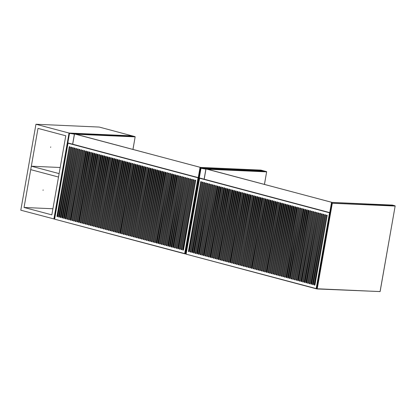 <?xml version="1.0" encoding="UTF-8"?>
<svg xmlns="http://www.w3.org/2000/svg" width="416" height="416" viewBox="0 0 416 416"><rect width="100%" height="100%" fill="white"/><g stroke="black" fill="none" stroke-linecap="round" stroke-linejoin="round"><path stroke-width="0.62" d="M331.973 202.394L206.424 168.958L206.008 168.938L204.199 179.197M331.958 202.358L206.008 168.938M316.576 288.304L316.888 288.86L317.231 288.777L316.852 288.699L331.932 203.169L395.023 205.795L392.376 205.088L331.765 202.389L332.311 203.252L317.231 288.777L380.068 291.58L395.148 206.055L332.311 203.252L331.51 202.566L329.742 212.602L331.542 202.342M316.389 288.824L186.072 254.145L316.165 288.569L329.524 212.8L329.909 212.69L316.482 288.829L316.165 288.569L316.436 288.834M315 284.773L327.189 215.665A0.546 0.426 -87.4 0 0 326.362 215.446L314.174 284.549A0.546 0.426 -87.4 0 0 315 284.773M313.347 284.331L325.536 215.223A0.546 0.426 -87.4 0 0 324.709 215.004L312.52 284.112A0.546 0.426 -87.4 0 0 313.347 284.331M311.693 283.889L323.882 214.786A0.546 0.426 -87.4 0 0 323.055 214.568L310.866 283.67A0.546 0.426 -87.4 0 0 311.693 283.889M202.535 254.847L214.718 185.739A0.546 0.426 -87.4 0 0 213.892 185.52L201.708 254.623A0.546 0.426 -87.4 0 0 202.535 254.847M200.881 254.405L213.065 185.302A0.546 0.426 -87.4 0 0 212.238 185.078L200.054 254.186A0.546 0.426 -87.4 0 0 200.881 254.405M199.228 253.963L211.411 184.86A0.546 0.426 -87.4 0 0 210.584 184.642L198.401 253.744A0.546 0.426 -87.4 0 0 199.228 253.963M197.574 253.526L209.758 184.418A0.546 0.426 -87.4 0 0 208.931 184.2L196.747 253.302A0.546 0.426 -87.4 0 0 197.574 253.526M195.92 253.084L208.104 183.981A0.546 0.426 -87.4 0 0 207.277 183.758L195.088 252.866A0.546 0.426 -87.4 0 0 195.92 253.084M194.262 252.647L206.45 183.539A0.546 0.426 -87.4 0 0 205.624 183.321L193.435 252.424A0.546 0.426 -87.4 0 0 194.262 252.647M192.608 252.205L204.797 183.097A0.546 0.426 -87.4 0 0 203.97 182.879L191.781 251.987A0.546 0.426 -87.4 0 0 192.608 252.205M190.954 251.763L203.143 182.66A0.546 0.426 -87.4 0 0 202.316 182.437L190.128 251.545A0.546 0.426 -87.4 0 0 190.954 251.763M189.301 251.326L201.49 182.218A0.546 0.426 -87.4 0 0 200.663 182L188.474 251.103A0.546 0.426 -87.4 0 0 189.301 251.326M300.118 280.81L312.302 211.702A0.546 0.426 -87.4 0 0 311.475 211.484L299.291 280.592A0.546 0.426 -87.4 0 0 300.118 280.81M301.772 281.252L313.955 212.144A0.546 0.426 -87.4 0 0 313.128 211.926L300.945 281.029A0.546 0.426 -87.4 0 0 301.772 281.252M303.425 281.689L315.609 212.586A0.546 0.426 -87.4 0 0 314.782 212.363L302.598 281.471A0.546 0.426 -87.4 0 0 303.425 281.689M305.079 282.131L317.262 213.023A0.546 0.426 -87.4 0 0 316.436 212.805L304.252 281.913A0.546 0.426 -87.4 0 0 305.079 282.131M306.732 282.568L318.916 213.465A0.546 0.426 -87.4 0 0 318.089 213.247L305.906 282.35A0.546 0.426 -87.4 0 0 306.732 282.568M308.386 283.01L320.575 213.907A0.546 0.426 -87.4 0 0 319.743 213.684L307.559 282.792A0.546 0.426 -87.4 0 0 308.386 283.01M310.04 283.452L322.228 214.344A0.546 0.426 -87.4 0 0 321.402 214.126L309.213 283.228A0.546 0.426 -87.4 0 0 310.04 283.452M204.188 255.284L216.372 186.181A0.546 0.426 -87.4 0 0 215.545 185.957L203.362 255.065A0.546 0.426 -87.4 0 0 204.188 255.284M293.504 279.048L305.687 209.945A0.546 0.426 -87.4 0 0 304.86 209.726L292.677 278.829A0.546 0.426 -87.4 0 0 293.504 279.048M307.341 210.387A0.546 0.426 -87.4 0 0 306.514 210.163L294.33 279.271A0.546 0.426 -87.4 0 0 295.157 279.49L307.341 210.387M304.034 209.503A0.546 0.426 -87.4 0 0 303.207 209.284L291.018 278.387A0.546 0.426 -87.4 0 0 291.85 278.611L304.034 209.503M220.506 187.278L208.322 256.386A0.546 0.426 -87.4 0 0 209.149 256.604L221.333 187.502A0.546 0.426 -87.4 0 0 220.506 187.278L221.114 187.382L209.097 256.532L221.114 187.382M218.852 186.841L206.669 255.944A0.546 0.426 -87.4 0 0 207.496 256.168L219.679 187.06A0.546 0.426 -87.4 0 0 218.852 186.841L219.461 186.94L207.444 256.09L219.461 186.94M223.813 188.162L211.63 257.265A0.546 0.426 -87.4 0 0 212.456 257.483L224.645 188.38A0.546 0.426 -87.4 0 0 223.813 188.162L224.427 188.261L212.404 257.41L224.427 188.261M210.803 257.046L222.986 187.938A0.546 0.426 -87.4 0 0 222.16 187.72L209.976 256.828A0.546 0.426 -87.4 0 0 210.803 257.046M298.464 280.368L310.648 211.266A0.546 0.426 -87.4 0 0 309.821 211.042L297.638 280.15A0.546 0.426 -87.4 0 0 298.464 280.368M217.199 186.399L205.015 255.507A0.546 0.426 -87.4 0 0 205.842 255.726L218.026 186.618A0.546 0.426 -87.4 0 0 217.199 186.399L217.807 186.498L205.79 255.648L217.807 186.498M308.994 210.824A0.546 0.426 -87.4 0 0 308.168 210.605L295.984 279.708A0.546 0.426 -87.4 0 0 296.811 279.932L308.994 210.824M272.61 201.141A0.546 0.426 -87.4 0 0 271.778 200.923L259.594 270.026A0.546 0.426 -87.4 0 0 260.421 270.249L272.61 201.141M270.951 200.704A0.546 0.426 -87.4 0 0 270.124 200.481L257.941 269.589A0.546 0.426 -87.4 0 0 258.768 269.807L270.951 200.704M269.298 200.262A0.546 0.426 -87.4 0 0 268.471 200.044L256.287 269.147A0.546 0.426 -87.4 0 0 257.114 269.37L269.298 200.262M261.03 198.063A0.546 0.426 -87.4 0 0 260.203 197.844L248.019 266.947A0.546 0.426 -87.4 0 0 248.846 267.166L261.03 198.063M219.071 259.246L231.26 190.138A0.546 0.426 -87.4 0 0 230.433 189.92L218.244 259.028A0.546 0.426 -87.4 0 0 219.071 259.246M267.644 199.82A0.546 0.426 -87.4 0 0 266.817 199.602L254.634 268.71A0.546 0.426 -87.4 0 0 255.46 268.928L267.644 199.82M265.99 199.384A0.546 0.426 -87.4 0 0 265.164 199.16L252.98 268.268A0.546 0.426 -87.4 0 0 253.807 268.486L265.99 199.384M262.683 198.5A0.546 0.426 -87.4 0 0 261.856 198.281L249.673 267.389A0.546 0.426 -87.4 0 0 250.5 267.608L262.683 198.5M274.264 201.583A0.546 0.426 -87.4 0 0 273.437 201.365L261.248 270.468A0.546 0.426 -87.4 0 0 262.075 270.686L274.264 201.583M275.917 202.025A0.546 0.426 -87.4 0 0 275.09 201.802L262.902 270.91A0.546 0.426 -87.4 0 0 263.728 271.128L275.917 202.025M277.571 202.462A0.546 0.426 -87.4 0 0 276.744 202.244L264.555 271.346A0.546 0.426 -87.4 0 0 265.382 271.57L277.571 202.462M280.878 203.341A0.546 0.426 -87.4 0 0 280.051 203.122L267.868 272.23A0.546 0.426 -87.4 0 0 268.694 272.449L280.878 203.341M282.532 203.783A0.546 0.426 -87.4 0 0 281.705 203.564L269.521 272.667A0.546 0.426 -87.4 0 0 270.348 272.891L282.532 203.783M284.185 204.225A0.546 0.426 -87.4 0 0 283.358 204.001L271.175 273.109A0.546 0.426 -87.4 0 0 272.002 273.328L284.185 204.225M285.839 204.662A0.546 0.426 -87.4 0 0 285.012 204.443L272.828 273.551A0.546 0.426 -87.4 0 0 273.655 273.77L285.839 204.662M287.492 205.104A0.546 0.426 -87.4 0 0 286.666 204.885L274.482 273.988A0.546 0.426 -87.4 0 0 275.309 274.206L287.492 205.104M295.76 207.303A0.546 0.426 -87.4 0 0 294.934 207.085L282.75 276.188A0.546 0.426 -87.4 0 0 283.577 276.411L295.76 207.303M297.419 207.745A0.546 0.426 -87.4 0 0 296.592 207.522L284.404 276.63A0.546 0.426 -87.4 0 0 285.23 276.848L297.419 207.745M289.364 277.95A0.546 0.426 -87.4 0 0 290.191 278.169L302.38 209.066A0.546 0.426 -87.4 0 0 301.553 208.842L289.364 277.95L290.139 278.096L302.328 208.988L289.978 278.049M254.415 196.3A0.546 0.426 -87.4 0 0 253.588 196.082L241.4 265.19A0.546 0.426 -87.4 0 0 242.226 265.408L254.415 196.3M294.107 206.861A0.546 0.426 -87.4 0 0 293.28 206.643L281.096 275.751A0.546 0.426 -87.4 0 0 281.923 275.969L294.107 206.861M292.453 206.424A0.546 0.426 -87.4 0 0 291.626 206.206L279.443 275.309A0.546 0.426 -87.4 0 0 280.27 275.527L292.453 206.424M290.8 205.982A0.546 0.426 -87.4 0 0 289.973 205.764L277.789 274.867A0.546 0.426 -87.4 0 0 278.616 275.09L290.8 205.982M289.146 205.546A0.546 0.426 -87.4 0 0 288.319 205.322L276.136 274.43A0.546 0.426 -87.4 0 0 276.962 274.648L289.146 205.546M251.108 195.421A0.546 0.426 -87.4 0 0 250.281 195.203L238.092 264.306A0.546 0.426 -87.4 0 0 238.919 264.529L251.108 195.421M247.796 194.542A0.546 0.426 -87.4 0 0 246.969 194.319L234.785 263.427A0.546 0.426 -87.4 0 0 235.612 263.645L247.796 194.542M246.142 194.1A0.546 0.426 -87.4 0 0 245.315 193.882L233.132 262.985A0.546 0.426 -87.4 0 0 233.958 263.208L246.142 194.1M239.528 192.343A0.546 0.426 -87.4 0 0 238.701 192.119L226.517 261.227A0.546 0.426 -87.4 0 0 227.344 261.446L239.528 192.343M236.22 191.459A0.546 0.426 -87.4 0 0 235.394 191.24L223.21 260.348A0.546 0.426 -87.4 0 0 224.037 260.567L236.22 191.459M234.567 191.022A0.546 0.426 -87.4 0 0 233.74 190.798L221.556 259.906A0.546 0.426 -87.4 0 0 222.383 260.125L234.567 191.022M232.913 190.58A0.546 0.426 -87.4 0 0 232.086 190.362L219.903 259.464A0.546 0.426 -87.4 0 0 220.73 259.688L232.913 190.58M229.606 189.701A0.546 0.426 -87.4 0 0 228.779 189.483L216.59 258.586A0.546 0.426 -87.4 0 0 217.417 258.804L229.606 189.701M267.036 272.007L279.224 202.904A0.546 0.426 -87.4 0 0 278.398 202.68L266.209 271.788A0.546 0.426 -87.4 0 0 267.036 272.007M286.884 277.29L299.073 208.182A0.546 0.426 -87.4 0 0 298.246 207.964L286.057 277.072A0.546 0.426 -87.4 0 0 286.884 277.29M288.538 277.732L300.726 208.624A0.546 0.426 -87.4 0 0 299.9 208.406L287.711 277.508A0.546 0.426 -87.4 0 0 288.538 277.732M258.549 197.402L246.366 266.505A0.546 0.426 -87.4 0 0 247.192 266.729L259.376 197.621A0.546 0.426 -87.4 0 0 258.549 197.402L259.158 197.501L247.14 266.651L259.158 197.501M252.153 268.05L264.337 198.942A0.546 0.426 -87.4 0 0 263.51 198.723L251.326 267.826A0.546 0.426 -87.4 0 0 252.153 268.05M225.472 188.599L213.283 257.707A0.546 0.426 -87.4 0 0 214.11 257.925L226.299 188.822A0.546 0.426 -87.4 0 0 225.472 188.599L226.08 188.703L214.058 257.852L226.08 188.703M256.896 196.96L244.712 266.068A0.546 0.426 -87.4 0 0 245.539 266.287L257.722 197.184A0.546 0.426 -87.4 0 0 256.896 196.96L257.504 197.064L245.482 266.214L257.504 197.064M255.242 196.524L243.053 265.626A0.546 0.426 -87.4 0 0 243.885 265.845L256.069 196.742A0.546 0.426 -87.4 0 0 255.242 196.524L255.85 196.622L243.828 265.772L255.85 196.622M240.573 264.966L252.762 195.863A0.546 0.426 -87.4 0 0 251.935 195.64L239.746 264.748A0.546 0.426 -87.4 0 0 240.573 264.966M248.628 194.761L236.439 263.869A0.546 0.426 -87.4 0 0 237.266 264.087L249.454 194.979A0.546 0.426 -87.4 0 0 248.628 194.761L249.236 194.86L237.214 264.009L249.236 194.86M243.662 193.44L231.478 262.548A0.546 0.426 -87.4 0 0 232.305 262.766L244.488 193.664A0.546 0.426 -87.4 0 0 243.662 193.44L244.27 193.544L232.253 262.694L244.27 193.544M230.651 262.324L242.835 193.222A0.546 0.426 -87.4 0 0 242.008 193.003L229.824 262.106A0.546 0.426 -87.4 0 0 230.651 262.324M240.354 192.561L228.171 261.664A0.546 0.426 -87.4 0 0 228.998 261.888L241.181 192.78A0.546 0.426 -87.4 0 0 240.354 192.561L240.963 192.66L228.946 261.81L240.963 192.66M237.047 191.682L224.864 260.785A0.546 0.426 -87.4 0 0 225.69 261.009L237.874 191.901A0.546 0.426 -87.4 0 0 237.047 191.682L237.656 191.781L225.638 260.931L237.656 191.781M227.952 189.259A0.546 0.426 -87.4 0 0 227.126 189.041L214.937 258.144A0.546 0.426 -87.4 0 0 215.764 258.367L227.952 189.259M329.909 212.69L329.524 212.8L329.909 212.69L316.482 288.829M329.774 212.654L199.644 178.027L186.139 253.968M200.486 167.409L74.937 133.968L74.516 133.952L72.706 144.206M200.47 167.372L74.516 133.952M204.11 179.171L205.878 169.14L200.517 168.215L200.023 167.58L198.255 177.611L200.054 167.352M54.584 219.159L184.922 253.843L54.584 219.159L184.678 253.583L198.037 177.814L198.416 177.705L184.995 253.838L184.678 253.583L184.943 253.848M183.513 249.782L195.697 180.679A0.546 0.426 -87.4 0 0 194.87 180.461L182.686 249.564A0.546 0.426 -87.4 0 0 183.513 249.782M181.86 249.345L194.043 180.237A0.546 0.426 -87.4 0 0 193.216 180.019L181.033 249.122A0.546 0.426 -87.4 0 0 181.86 249.345M180.206 248.903L192.39 179.8A0.546 0.426 -87.4 0 0 191.563 179.577L179.379 248.685A0.546 0.426 -87.4 0 0 180.206 248.903M71.042 219.856L83.231 150.753A0.546 0.426 -87.4 0 0 82.404 150.535L70.216 219.638A0.546 0.426 -87.4 0 0 71.042 219.856M69.389 219.419L81.578 150.311A0.546 0.426 -87.4 0 0 80.751 150.093L68.562 219.196A0.546 0.426 -87.4 0 0 69.389 219.419M67.735 218.977L79.919 149.874A0.546 0.426 -87.4 0 0 79.092 149.651L66.908 218.759A0.546 0.426 -87.4 0 0 67.735 218.977M66.082 218.54L78.265 149.432A0.546 0.426 -87.4 0 0 77.438 149.214L65.255 218.317A0.546 0.426 -87.4 0 0 66.082 218.54M64.428 218.098L76.612 148.99A0.546 0.426 -87.4 0 0 75.785 148.772L63.601 217.88A0.546 0.426 -87.4 0 0 64.428 218.098M62.774 217.656L74.958 148.554A0.546 0.426 -87.4 0 0 74.131 148.33L61.948 217.438A0.546 0.426 -87.4 0 0 62.774 217.656M61.121 217.22L73.304 148.112A0.546 0.426 -87.4 0 0 72.478 147.893L60.294 216.996A0.546 0.426 -87.4 0 0 61.121 217.22M59.467 216.778L71.651 147.67A0.546 0.426 -87.4 0 0 70.824 147.451L58.64 216.559A0.546 0.426 -87.4 0 0 59.467 216.778M57.814 216.336L69.997 147.233A0.546 0.426 -87.4 0 0 69.17 147.014L56.987 216.117A0.546 0.426 -87.4 0 0 57.814 216.336M168.626 245.825L180.814 176.717A0.546 0.426 -87.4 0 0 179.988 176.498L167.799 245.601A0.546 0.426 -87.4 0 0 168.626 245.825M170.279 246.262L182.468 177.159A0.546 0.426 -87.4 0 0 181.641 176.935L169.452 246.043A0.546 0.426 -87.4 0 0 170.279 246.262M171.938 246.704L184.122 177.596A0.546 0.426 -87.4 0 0 183.295 177.377L171.106 246.485A0.546 0.426 -87.4 0 0 171.938 246.704M173.592 247.146L185.775 178.038A0.546 0.426 -87.4 0 0 184.948 177.819L172.765 246.922A0.546 0.426 -87.4 0 0 173.592 247.146M175.245 247.582L187.429 178.48A0.546 0.426 -87.4 0 0 186.602 178.256L174.418 247.364A0.546 0.426 -87.4 0 0 175.245 247.582M176.899 248.024L189.082 178.916A0.546 0.426 -87.4 0 0 188.256 178.698L176.072 247.806A0.546 0.426 -87.4 0 0 176.899 248.024M178.552 248.466L190.736 179.358A0.546 0.426 -87.4 0 0 189.909 179.14L177.726 248.243A0.546 0.426 -87.4 0 0 178.552 248.466M72.696 220.298L84.885 151.195A0.546 0.426 -87.4 0 0 84.058 150.972L71.869 220.08A0.546 0.426 -87.4 0 0 72.696 220.298M162.011 244.062L174.195 174.959A0.546 0.426 -87.4 0 0 173.368 174.736L161.184 243.844A0.546 0.426 -87.4 0 0 162.011 244.062M175.848 175.396A0.546 0.426 -87.4 0 0 175.022 175.178L162.838 244.286A0.546 0.426 -87.4 0 0 163.665 244.504L175.848 175.396M172.541 174.517A0.546 0.426 -87.4 0 0 171.714 174.299L159.531 243.402A0.546 0.426 -87.4 0 0 160.358 243.625L172.541 174.517M89.019 152.292L76.835 221.4A0.546 0.426 -87.4 0 0 77.662 221.619L89.846 152.511A0.546 0.426 -87.4 0 0 89.019 152.292L89.627 152.391L77.605 221.541L89.627 152.391M87.365 151.85L75.176 220.958A0.546 0.426 -87.4 0 0 76.008 221.177L88.192 152.074A0.546 0.426 -87.4 0 0 87.365 151.85L87.974 151.954L75.951 221.104L87.974 151.954M92.326 153.171L80.142 222.279A0.546 0.426 -87.4 0 0 80.969 222.498L93.153 153.395A0.546 0.426 -87.4 0 0 92.326 153.171L92.934 153.275L80.917 222.425L92.934 153.275M79.316 222.061L91.499 152.953A0.546 0.426 -87.4 0 0 90.672 152.734L78.489 221.837A0.546 0.426 -87.4 0 0 79.316 222.061M166.972 245.383L179.161 176.28A0.546 0.426 -87.4 0 0 178.334 176.056L166.145 245.164A0.546 0.426 -87.4 0 0 166.972 245.383M85.712 151.414L73.523 220.516A0.546 0.426 -87.4 0 0 74.35 220.74L86.538 151.632A0.546 0.426 -87.4 0 0 85.712 151.414L86.32 151.512L74.298 220.662L86.32 151.512M177.507 175.838A0.546 0.426 -87.4 0 0 176.68 175.62L164.492 244.722A0.546 0.426 -87.4 0 0 165.318 244.941L177.507 175.838M141.118 166.156A0.546 0.426 -87.4 0 0 140.291 165.937L128.107 235.04A0.546 0.426 -87.4 0 0 128.934 235.264L141.118 166.156M139.464 165.714A0.546 0.426 -87.4 0 0 138.637 165.495L126.454 234.603A0.546 0.426 -87.4 0 0 127.28 234.822L139.464 165.714M137.81 165.277A0.546 0.426 -87.4 0 0 136.984 165.053L124.8 234.161A0.546 0.426 -87.4 0 0 125.627 234.38L137.81 165.277M129.542 163.077A0.546 0.426 -87.4 0 0 128.716 162.854L116.527 231.962A0.546 0.426 -87.4 0 0 117.354 232.18L129.542 163.077M87.584 224.26L99.767 155.152A0.546 0.426 -87.4 0 0 98.94 154.934L86.757 224.037A0.546 0.426 -87.4 0 0 87.584 224.26M136.157 164.835A0.546 0.426 -87.4 0 0 135.33 164.616L123.141 233.719A0.546 0.426 -87.4 0 0 123.973 233.943L136.157 164.835M134.503 164.393A0.546 0.426 -87.4 0 0 133.676 164.174L121.488 233.282A0.546 0.426 -87.4 0 0 122.314 233.501L134.503 164.393M131.196 163.514A0.546 0.426 -87.4 0 0 130.369 163.296L118.18 232.398A0.546 0.426 -87.4 0 0 119.007 232.622L131.196 163.514M142.771 166.598A0.546 0.426 -87.4 0 0 141.944 166.374L129.761 235.482A0.546 0.426 -87.4 0 0 130.588 235.7L142.771 166.598M144.425 167.034A0.546 0.426 -87.4 0 0 143.598 166.816L131.414 235.924A0.546 0.426 -87.4 0 0 132.241 236.142L144.425 167.034M146.078 167.476A0.546 0.426 -87.4 0 0 145.252 167.258L133.068 236.361A0.546 0.426 -87.4 0 0 133.895 236.579L146.078 167.476M149.386 168.355A0.546 0.426 -87.4 0 0 148.559 168.137L136.375 237.24A0.546 0.426 -87.4 0 0 137.202 237.463L149.386 168.355M151.039 168.797A0.546 0.426 -87.4 0 0 150.212 168.574L138.029 237.682A0.546 0.426 -87.4 0 0 138.856 237.9L151.039 168.797M152.698 169.234A0.546 0.426 -87.4 0 0 151.866 169.016L139.682 238.124A0.546 0.426 -87.4 0 0 140.509 238.342L152.698 169.234M154.352 169.676A0.546 0.426 -87.4 0 0 153.525 169.458L141.336 238.56A0.546 0.426 -87.4 0 0 142.163 238.784L154.352 169.676M156.005 170.118A0.546 0.426 -87.4 0 0 155.178 169.894L142.99 239.002A0.546 0.426 -87.4 0 0 143.816 239.221L156.005 170.118M164.273 172.318A0.546 0.426 -87.4 0 0 163.446 172.099L151.263 241.202A0.546 0.426 -87.4 0 0 152.09 241.42L164.273 172.318M165.927 172.754A0.546 0.426 -87.4 0 0 165.1 172.536L152.916 241.644A0.546 0.426 -87.4 0 0 153.743 241.862L165.927 172.754M157.877 242.965A0.546 0.426 -87.4 0 0 158.704 243.183L170.888 174.075A0.546 0.426 -87.4 0 0 170.061 173.857L157.877 242.965L158.652 243.105L170.836 174.002L158.486 243.064M122.923 161.314A0.546 0.426 -87.4 0 0 122.096 161.096L109.912 230.199A0.546 0.426 -87.4 0 0 110.739 230.422L122.923 161.314M162.62 171.876A0.546 0.426 -87.4 0 0 161.793 171.657L149.609 240.76A0.546 0.426 -87.4 0 0 150.436 240.984L162.62 171.876M160.966 171.439A0.546 0.426 -87.4 0 0 160.139 171.215L147.956 240.323A0.546 0.426 -87.4 0 0 148.782 240.542L160.966 171.439M159.312 170.997A0.546 0.426 -87.4 0 0 158.486 170.778L146.297 239.881A0.546 0.426 -87.4 0 0 147.124 240.105L159.312 170.997M157.659 170.555A0.546 0.426 -87.4 0 0 156.832 170.336L144.643 239.444A0.546 0.426 -87.4 0 0 145.47 239.663L157.659 170.555M119.616 160.436A0.546 0.426 -87.4 0 0 118.789 160.212L106.605 229.32A0.546 0.426 -87.4 0 0 107.432 229.538L119.616 160.436M116.308 159.557A0.546 0.426 -87.4 0 0 115.482 159.333L103.298 228.441A0.546 0.426 -87.4 0 0 104.125 228.66L116.308 159.557M114.655 159.115A0.546 0.426 -87.4 0 0 113.828 158.896L101.644 227.999A0.546 0.426 -87.4 0 0 102.471 228.218L114.655 159.115M108.04 157.352A0.546 0.426 -87.4 0 0 107.214 157.134L95.025 226.242A0.546 0.426 -87.4 0 0 95.852 226.46L108.04 157.352M104.733 156.473A0.546 0.426 -87.4 0 0 103.901 156.255L91.718 225.358A0.546 0.426 -87.4 0 0 92.544 225.581L104.733 156.473M103.074 156.031A0.546 0.426 -87.4 0 0 102.248 155.813L90.064 224.921A0.546 0.426 -87.4 0 0 90.891 225.139L103.074 156.031M101.421 155.594A0.546 0.426 -87.4 0 0 100.594 155.376L88.41 224.479A0.546 0.426 -87.4 0 0 89.237 224.697L101.421 155.594M98.114 154.716A0.546 0.426 -87.4 0 0 97.287 154.492L85.103 223.6A0.546 0.426 -87.4 0 0 85.93 223.818L98.114 154.716M135.548 237.021L147.732 167.918A0.546 0.426 -87.4 0 0 146.905 167.695L134.722 236.803A0.546 0.426 -87.4 0 0 135.548 237.021M155.397 242.304L167.58 173.196A0.546 0.426 -87.4 0 0 166.754 172.978L154.57 242.081A0.546 0.426 -87.4 0 0 155.397 242.304M157.05 242.741L169.234 173.638A0.546 0.426 -87.4 0 0 168.407 173.415L156.224 242.523A0.546 0.426 -87.4 0 0 157.05 242.741M127.057 162.417L114.873 231.52A0.546 0.426 -87.4 0 0 115.7 231.743L127.884 162.635A0.546 0.426 -87.4 0 0 127.057 162.417L127.67 162.516L115.648 231.665L127.67 162.516M120.661 233.059L132.85 163.956A0.546 0.426 -87.4 0 0 132.023 163.738L119.834 232.84A0.546 0.426 -87.4 0 0 120.661 233.059M93.98 153.613L81.796 222.721A0.546 0.426 -87.4 0 0 82.623 222.94L94.806 153.832A0.546 0.426 -87.4 0 0 93.98 153.613L94.588 153.712L82.571 222.862L94.588 153.712M125.403 161.975L113.22 231.083A0.546 0.426 -87.4 0 0 114.046 231.301L126.23 162.193A0.546 0.426 -87.4 0 0 125.403 161.975L126.012 162.074L113.994 231.223L126.012 162.074M123.75 161.533L111.566 230.641A0.546 0.426 -87.4 0 0 112.393 230.859L124.576 161.756A0.546 0.426 -87.4 0 0 123.75 161.533L124.358 161.637L112.341 230.786L124.358 161.637M109.086 229.98L121.269 160.872A0.546 0.426 -87.4 0 0 120.442 160.654L108.259 229.762A0.546 0.426 -87.4 0 0 109.086 229.98M117.135 159.775L104.952 228.878A0.546 0.426 -87.4 0 0 105.778 229.102L117.962 159.994A0.546 0.426 -87.4 0 0 117.135 159.775L117.744 159.874L105.726 229.024L117.744 159.874M112.174 158.454L99.991 227.557A0.546 0.426 -87.4 0 0 100.818 227.781L113.001 158.673A0.546 0.426 -87.4 0 0 112.174 158.454L112.783 158.553L100.76 227.703L112.783 158.553M99.159 227.339L111.348 158.236A0.546 0.426 -87.4 0 0 110.521 158.012L98.332 227.12A0.546 0.426 -87.4 0 0 99.159 227.339M108.867 157.576L96.678 226.678A0.546 0.426 -87.4 0 0 97.505 226.902L109.694 157.794A0.546 0.426 -87.4 0 0 108.867 157.576L109.476 157.674L97.453 226.824L109.476 157.674M105.56 156.692L93.371 225.8A0.546 0.426 -87.4 0 0 94.198 226.018L106.387 156.915A0.546 0.426 -87.4 0 0 105.56 156.692L106.168 156.796L94.146 225.945L106.168 156.796M96.46 154.274A0.546 0.426 -87.4 0 0 95.633 154.055L83.45 223.158A0.546 0.426 -87.4 0 0 84.276 223.376L96.46 154.274M198.037 177.814L68.006 143.213L54.647 218.982M198.286 177.668L68.006 143.213M50.601 147.358L50.7 146.931L50.601 147.358M43.025 190.336L43.118 189.909L43.025 190.336M53.877 219.003L69.035 133.047L35.958 124.244L20.8 210.2L54.283 219.019M24.05 207.47L51.839 214.859L65.785 135.782L37.996 128.388L24.05 207.47L52.915 208.754M132.314 135.907L99.268 127.067L35.958 124.244M69.035 133.047L132.345 135.871M31.33 166.208L30.722 169.645L58.51 177.039L59.114 173.602L31.33 166.208L60.19 167.497M264.425 184.392L266.635 171.86L207.402 169.218M263.806 170.893L201.001 168.09L205.899 168.896L266.51 171.6L263.864 170.898L201.027 168.095L185.926 253.859L200.819 168.293M185.739 253.817L186.072 253.885M200.772 168.272L185.692 253.796L185.364 253.708L200.444 168.184L263.531 170.81L260.884 170.102L200.278 167.398L200.824 168.163M263.9 170.903L266.588 171.652M266.64 171.829L264.472 184.402M380.073 291.548L317.086 288.948M392.319 205.088L395.101 205.847M395.153 206.024L380.12 291.574L317.06 288.954L316.56 288.387M392.413 205.098L331.703 202.384M329.742 212.602L331.516 202.561M329.524 212.8L199.498 178.204M227.734 189.14L215.712 258.289L227.9 189.186L227.126 189.041M242.783 193.144L230.433 262.205L242.845 193.164M252.71 195.785L240.521 264.893L252.767 195.801M264.285 198.869L251.935 267.93L264.347 198.884M300.674 208.546L288.319 277.612L300.732 208.567M299.021 208.109L286.666 277.17L299.078 208.125M279.172 202.826L266.822 271.887L279.23 202.847M229.388 189.582L217.365 258.731L229.554 189.623L228.779 189.483M232.695 190.46L220.672 259.61L232.861 190.507L232.086 190.362M234.348 190.902L222.331 260.052L234.515 190.944L233.74 190.798M236.002 191.339L223.985 260.489L236.168 191.386L235.394 191.24M239.309 192.223L227.292 261.373L239.476 192.265L238.701 192.119M245.929 193.981L233.906 263.13L246.09 194.028L245.315 193.882M247.582 194.423L235.56 263.572L247.744 194.464L246.969 194.319M250.89 195.302L238.867 264.451L251.056 195.348L250.281 195.203M288.928 205.426L276.91 274.576L289.094 205.468L288.319 205.322M290.581 205.863L278.564 275.012L290.748 205.91L289.973 205.764M292.235 206.305L280.218 275.454L292.401 206.346L291.626 206.206M293.894 206.742L281.871 275.891L294.055 206.788L293.28 206.643M254.197 196.18L242.174 265.33L254.363 196.227L253.588 196.082M297.201 207.626L285.178 276.775L297.362 207.667L296.592 207.522M295.547 207.184L283.525 276.333L295.708 207.23L294.934 207.085M287.274 204.984L275.257 274.134L287.44 205.026L286.666 204.885M285.62 204.542L273.603 273.692L285.787 204.589L285.012 204.443M283.967 204.105L271.95 273.255L284.133 204.147L283.358 204.001M282.313 203.663L270.296 272.813L282.48 203.71L281.705 203.564M280.66 203.221L268.637 272.371L280.826 203.268L280.051 203.122M277.352 202.342L265.33 271.492L277.519 202.389L276.744 202.244M275.699 201.906L263.676 271.055L275.865 201.947L275.09 201.802M274.045 201.464L262.023 270.613L274.206 201.505L273.437 201.365M262.465 198.38L250.448 267.53L262.631 198.427L261.856 198.281M265.772 199.264L253.755 268.414L265.938 199.306L265.164 199.16M267.426 199.701L255.408 268.85L267.592 199.748L266.817 199.602M231.208 190.065L218.858 259.126L231.265 190.081M260.811 197.943L248.794 267.093L260.978 197.985L260.203 197.844M269.079 200.143L257.062 269.292L269.246 200.184L268.471 200.044M270.738 200.585L258.716 269.734L270.899 200.626L270.124 200.481M272.392 201.022L260.369 270.171L272.553 201.068L271.778 200.923M308.776 210.704L296.759 279.854L308.942 210.751L308.168 210.605M310.596 211.188L298.246 280.249L310.658 211.208M222.934 187.866L210.584 256.927L222.997 187.881M303.815 209.383L291.793 278.533L303.982 209.43L303.207 209.284M307.122 210.267L295.105 279.417L307.289 210.309L306.514 210.163M305.469 209.825L293.446 278.975L305.635 209.867L304.86 209.726M310.43 211.146L309.821 211.042M297.638 280.15L298.246 280.249M296.592 279.812L295.984 279.708M294.939 279.37L294.33 279.271M293.285 278.928L292.677 278.829M291.632 278.491L291.018 278.387M212.238 257.364L211.63 257.265M222.773 187.819L222.16 187.72M209.976 256.828L210.584 256.927M208.931 256.485L208.322 256.386M207.277 256.048L206.669 255.944M205.624 255.606L205.015 255.507M213.892 257.806L213.283 257.707M301.553 208.842L302.162 208.946M285.012 276.728L284.404 276.63M283.358 276.292L282.75 276.188M281.705 275.85L281.096 275.751M280.051 275.408L279.443 275.309M278.398 274.971L277.789 274.867M276.744 274.529L276.136 274.43M275.09 274.087L274.482 273.988M273.437 273.65L272.828 273.551M271.783 273.208L271.175 273.109M270.13 272.771L269.521 272.667M268.476 272.329L267.868 272.23M265.169 271.45L264.555 271.346M263.51 271.008L262.902 270.91M261.856 270.566L261.248 270.468M260.203 270.13L259.594 270.026M258.549 269.688L257.941 269.589M256.896 269.251L256.287 269.147M255.242 268.809L254.634 268.71M253.588 268.367L252.98 268.268M250.281 267.488L249.673 267.389M248.628 267.046L248.019 266.947M242.013 265.288L241.4 265.19M238.701 264.41L238.092 264.306M235.394 263.526L234.785 263.427M233.74 263.089L233.132 262.985M227.126 261.326L226.517 261.227M223.818 260.447L223.21 260.348M222.165 260.005L221.556 259.906M220.511 259.568L219.903 259.464M217.204 258.684L216.59 258.586M215.545 258.248L214.937 258.144M298.854 208.062L298.246 207.964M286.057 277.072L286.666 277.17M279.006 202.784L278.398 202.68M266.209 271.788L266.822 271.887M264.118 198.822L263.51 198.723M251.326 267.826L251.935 267.93M245.32 266.167L244.712 266.068M246.974 266.609L246.366 266.505M300.508 208.504L299.9 208.406M287.711 277.508L288.319 277.612M252.543 195.744L251.935 195.64M239.746 264.748L240.354 264.846M243.667 265.725L243.053 265.626M242.616 193.102L242.008 193.003M229.824 262.106L230.433 262.205M232.086 262.647L231.478 262.548M237.047 263.968L236.439 263.869M228.779 261.768L228.171 261.664M225.472 260.889L224.864 260.785M231.041 190.018L230.433 189.92M218.244 259.028L218.858 259.126M216.32 186.103L203.97 255.164L216.382 186.124M322.171 214.271L309.988 283.374L322.234 214.287M320.518 213.829L308.334 282.937L320.58 213.845M318.864 213.387L306.514 282.448L318.926 213.408M317.21 212.95L304.86 282.012L317.273 212.966M315.557 212.508L303.373 281.616L315.619 212.524M313.903 212.072L301.553 281.133L313.966 212.087M312.25 211.63L300.066 280.732L312.312 211.645M201.432 182.146L189.082 251.207L201.495 182.161M203.091 182.582L190.902 251.69L203.148 182.598M204.745 183.024L192.39 252.086L204.802 183.04M206.398 183.461L194.048 252.528L206.456 183.482M208.052 183.903L195.863 253.011L208.109 183.919M209.706 184.345L197.356 253.406L209.763 184.361M211.359 184.782L199.009 253.843L211.416 184.803M213.013 185.224L200.829 254.332L213.075 185.24M214.666 185.666L202.483 254.769L214.729 185.682M323.83 214.708L311.475 283.769L323.887 214.729M325.484 215.15L313.134 284.211L325.541 215.166M327.137 215.592L314.787 284.653L327.194 215.608M326.971 215.545L326.362 215.446M314.174 284.549L314.787 284.653M325.317 215.103L324.709 215.004M312.52 284.112L313.134 284.211M323.664 214.666L323.055 214.568M310.866 283.67L311.475 283.769M322.01 214.224L321.402 214.126M309.213 283.228L309.821 283.332M320.356 213.788L319.743 213.684M307.559 282.792L308.168 282.89M318.703 213.346L318.089 213.247M305.906 282.35L306.514 282.448M317.044 212.904L316.436 212.805M304.252 281.913L304.86 282.012M315.39 212.467L314.782 212.363M302.598 281.471L303.207 281.57M313.737 212.025L313.128 211.926M300.945 281.029L301.553 281.133M312.083 211.583L311.475 211.484M299.291 280.592L299.9 280.691M216.154 186.061L215.545 185.957M203.362 255.065L203.97 255.164M214.5 185.619L213.892 185.52M201.708 254.623L202.316 254.727M212.846 185.182L212.238 185.078M200.054 254.186L200.663 254.285M211.193 184.74L210.584 184.642M198.401 253.744L199.009 253.843M209.539 184.298L208.931 184.2M196.747 253.302L197.356 253.406M207.886 183.862L207.277 183.758M195.088 252.866L195.702 252.964M206.232 183.42L205.624 183.321M193.435 252.424L194.048 252.528M204.578 182.978L203.97 182.879M191.781 251.987L192.39 252.086M202.925 182.541L202.316 182.437M190.128 251.545L190.736 251.644M201.271 182.099L200.663 182M188.474 251.103L189.082 251.207M132.938 149.401L135.148 136.869L75.915 134.228M72.623 144.186L74.391 134.15L69.519 133.349L54.205 218.811L69.326 133.307M135.018 136.614L132.371 135.907L69.534 133.104L74.412 133.91L135.018 136.614M54.579 218.899L54.252 218.832M132.345 135.902L69.285 133.281L54.382 219.06M132.408 135.918L135.101 136.666M135.148 136.843L132.985 149.417M185.089 253.313L185.598 253.963M260.827 170.102L200.21 167.398M185.073 253.401L185.697 253.895M260.905 170.108L263.666 170.882M96.242 154.154L84.224 223.304L96.408 154.196L95.633 154.055M111.296 158.158L99.107 227.266L111.353 158.174M121.217 160.8L109.034 229.902L121.28 160.815M132.798 163.878L120.442 232.939L132.855 163.899M169.182 173.56L156.832 242.622L169.244 173.581M167.528 173.124L155.345 242.226L167.591 173.139M147.68 167.84L135.496 236.948L147.742 167.856M97.895 154.596L85.878 223.746L98.062 154.638L97.287 154.492M101.202 155.475L89.185 224.624L101.369 155.516L100.594 155.376M102.861 155.912L90.839 225.061L103.022 155.958L102.248 155.813M104.515 156.354L92.492 225.503L104.676 156.4L103.901 156.255M107.822 157.232L95.8 226.382L107.988 157.279L107.214 157.134M114.436 158.995L102.419 228.145L114.603 159.037L113.828 158.896M116.09 159.437L104.073 228.587L116.256 159.479L115.482 159.333M119.397 160.316L107.38 229.466L119.564 160.358L118.789 160.212M157.44 170.435L145.418 239.585L157.607 170.482L156.832 170.336M159.094 170.877L147.072 240.027L159.26 170.919L158.486 170.778M160.748 171.319L148.725 240.469L160.914 171.361L160.139 171.215M162.401 171.756L150.384 240.906L162.568 171.803L161.793 171.657M122.704 161.195L110.687 230.344L122.871 161.242L122.096 161.096M165.708 172.635L153.691 241.784L165.875 172.682L165.1 172.536M164.055 172.198L152.038 241.348L164.221 172.24L163.446 172.099M155.787 169.998L143.764 239.148L155.953 170.04L155.178 169.894M154.133 169.556L142.111 238.706L154.294 169.603L153.525 169.458M152.48 169.114L140.457 238.264L152.641 169.161L151.866 169.016M150.826 168.678L138.804 237.827L150.987 168.719L150.212 168.574M149.167 168.236L137.15 237.385L149.334 168.282L148.559 168.137M145.86 167.357L133.843 236.506L146.026 167.398L145.252 167.258M144.206 166.915L132.189 236.064L144.373 166.962L143.598 166.816M142.553 166.478L130.536 235.628L142.719 166.52L141.944 166.374M130.978 163.394L118.955 232.544L131.144 163.441L130.369 163.296M134.285 164.273L122.262 233.423L134.451 164.32L133.676 164.174M135.938 164.715L123.916 233.865L136.105 164.762L135.33 164.616M99.715 155.08L87.532 224.182L99.778 155.095M129.324 162.958L117.302 232.107L129.485 162.999L128.716 162.854M137.592 165.157L125.57 234.307L137.758 165.199L136.984 165.053M139.246 165.594L127.228 234.744L139.412 165.641L138.637 165.495M140.899 166.036L128.882 235.186L141.066 166.078L140.291 165.937M177.289 175.718L165.266 244.868L177.45 175.76L176.68 175.62M179.109 176.202L166.92 245.31L179.166 176.218M91.447 152.88L79.097 221.941L91.504 152.896M172.323 174.398L160.306 243.547L172.489 174.439L171.714 174.299M175.635 175.276L163.613 244.426L175.796 175.323L175.022 175.178M173.982 174.84L161.959 243.989L174.143 174.881L173.368 174.736M178.942 176.16L178.334 176.056M166.145 245.164L166.754 245.263M165.1 244.821L164.492 244.722M163.446 244.384L162.838 244.286M161.793 243.942L161.184 243.844M160.139 243.506L159.531 243.402M80.751 222.378L80.142 222.279M91.281 152.833L90.672 152.734M78.489 221.837L79.097 221.941M77.444 221.499L76.835 221.4M75.79 221.057L75.176 220.958M74.136 220.62L73.523 220.516M82.404 222.82L81.796 222.721M170.061 173.857L170.669 173.956M153.525 241.743L152.916 241.644M151.871 241.301L151.263 241.202M150.218 240.864L149.609 240.76M148.564 240.422L147.956 240.323M146.91 239.985L146.297 239.881M145.257 239.543L144.643 239.444M143.598 239.101L142.99 239.002M141.944 238.664L141.336 238.56M140.291 238.222L139.682 238.124M138.637 237.78L138.029 237.682M136.984 237.344L136.375 237.24M133.676 236.46L133.068 236.361M132.023 236.023L131.414 235.924M130.369 235.581L129.761 235.482M128.716 235.144L128.107 235.04M127.062 234.702L126.454 234.603M125.408 234.26L124.8 234.161M123.755 233.823L123.141 233.719M122.101 233.381L121.488 233.282M118.789 232.502L118.18 232.398M117.135 232.06L116.527 231.962M110.521 230.303L109.912 230.199M107.214 229.419L106.605 229.32M103.906 228.54L103.298 228.441M102.253 228.098L101.644 227.999M95.633 226.34L95.025 226.242M92.326 225.462L91.718 225.358M90.672 225.02L90.064 224.921M89.019 224.578L88.41 224.479M85.712 223.699L85.103 223.6M84.058 223.257L83.45 223.158M167.362 173.077L166.754 172.978M154.57 242.081L155.178 242.185M147.514 167.799L146.905 167.695M134.722 236.803L135.33 236.902M132.631 163.836L132.023 163.738M119.834 232.84L120.442 232.939M113.828 231.182L113.22 231.083M115.482 231.618L114.873 231.52M169.016 173.519L168.407 173.415M156.224 242.523L156.832 242.622M121.051 160.753L120.442 160.654M108.259 229.762L108.867 229.861M112.174 230.74L111.566 230.641M111.129 158.116L110.521 158.012M98.332 227.12L98.946 227.219M100.599 227.661L99.991 227.557M105.56 228.982L104.952 228.878M97.292 226.782L96.678 226.678M93.98 225.898L93.371 225.8M99.549 155.033L98.94 154.934M86.757 224.037L87.365 224.141M84.833 151.117L72.644 220.225L84.89 151.133M190.684 179.28L178.334 248.347L190.746 179.301M189.03 178.844L176.847 247.946L189.093 178.859M187.377 178.402L175.193 247.51L187.434 178.417M185.723 177.965L173.373 247.026L185.78 177.98M184.07 177.523L171.72 246.584L184.127 177.538M182.416 177.081L170.066 246.142L182.473 177.102M180.762 176.644L168.407 245.705L180.82 176.66M69.945 147.155L57.595 216.216L70.008 147.176M71.599 147.597L59.249 216.658L71.661 147.612M73.252 148.039L60.902 217.1L73.315 148.054M74.906 148.476L62.556 217.537L74.968 148.496M76.56 148.918L64.21 217.979L76.622 148.933M78.213 149.354L65.863 218.421L78.276 149.375M79.867 149.796L67.683 218.904L79.929 149.812M81.52 150.238L69.337 219.341L81.583 150.254M83.179 150.675L70.824 219.736L83.236 150.696M192.338 179.722L180.154 248.83L192.4 179.738M193.991 180.164L181.808 249.267L194.054 180.18M195.645 180.601L183.295 249.662L195.707 180.622M195.478 180.56L194.87 180.461M182.686 249.564L183.295 249.662M193.825 180.118L193.216 180.019M181.033 249.122L181.641 249.226M192.171 179.681L191.563 179.577M179.379 248.685L179.988 248.784M190.518 179.239L189.909 179.14M177.726 248.243L178.334 248.347M188.864 178.797L188.256 178.698M176.072 247.806L176.68 247.905M187.21 178.36L186.602 178.256M174.418 247.364L175.027 247.463M185.557 177.918L184.948 177.819M172.765 246.922L173.373 247.026M183.903 177.476L183.295 177.377M171.106 246.485L171.72 246.584M182.25 177.039L181.641 176.935M169.452 246.043L170.066 246.142M180.596 176.597L179.988 176.498M167.799 245.601L168.407 245.705M84.666 151.076L84.058 150.972M71.869 220.08L72.478 220.178M83.013 150.634L82.404 150.535M70.216 219.638L70.824 219.736M81.359 150.192L80.751 150.093M68.562 219.196L69.17 219.3M79.706 149.755L79.092 149.651M66.908 218.759L67.517 218.858M78.047 149.313L77.438 149.214M65.255 218.317L65.863 218.421M76.393 148.871L75.785 148.772M63.601 217.88L64.21 217.979M74.74 148.434L74.131 148.33M61.948 217.438L62.556 217.537M73.086 147.992L72.478 147.893M60.294 216.996L60.902 217.1M71.432 147.55L70.824 147.451M58.64 216.559L59.249 216.658M69.779 147.113L69.17 147.014M56.987 216.117L57.595 216.216M186.056 254.145L316.415 288.829M186.03 254.103L199.451 178.001M199.529 177.954L329.888 212.638M200.023 167.575L198.25 177.611M198.422 177.689L184.995 253.838M54.543 219.118L67.959 143.016M68.037 142.964L198.396 177.653"/></g></svg>
